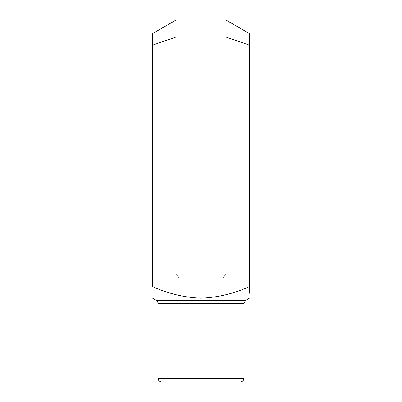 <?xml version="1.0" encoding="UTF-8"?>
<svg xmlns="http://www.w3.org/2000/svg" width="402" height="402" viewBox="0 0 402 402"><rect width="100%" height="100%" fill="white"/><g stroke="black" fill="none" stroke-linecap="round" stroke-linejoin="round"><path stroke-width="0.6" d="M152.639 38.331L152.639 45.109L152.639 33.542L152.639 45.109L175.925 37.074L175.925 20.1L175.925 274.435L179.508 278.018L222.492 278.018L226.075 274.435L226.075 20.1L226.075 37.074L249.361 45.109L249.361 293.254M243.984 303.369L158.016 303.369L158.016 378.317L243.984 378.317L243.984 303.369L245.778 300.269L156.222 300.269L152.639 298.199M152.639 45.109L152.639 286.636C168.126 293.641 184.252 297.495 201.01 298.199C217.889 297.465 234.004 293.611 249.361 286.636M243.984 378.317C243.773 380.493 242.582 381.689 240.406 381.9L161.594 381.9C159.418 381.689 158.227 380.493 158.016 378.317M175.925 21.587L175.925 20.1L152.639 33.542L152.639 34.14M249.361 45.109L249.361 34.14M175.925 37.074L175.925 31.979M175.925 29.562L175.925 26.13M175.925 24.09L175.925 22.316M249.361 33.542L226.075 20.1L226.075 21.587M226.075 26.13L226.075 30.763M226.075 34.497L226.075 37.074M245.778 300.269L249.361 298.199M156.222 300.269C155.976 300.148 157.679 300.676 158.016 303.369"/></g></svg>
